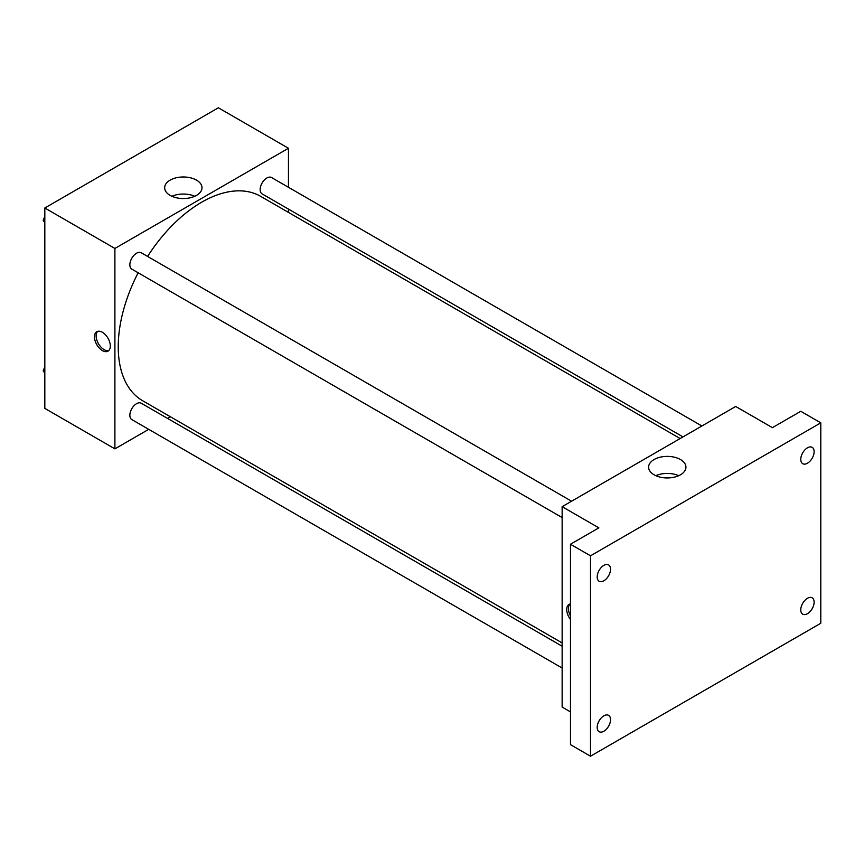 <?xml version="1.0" encoding="UTF-8"?>
<svg xmlns="http://www.w3.org/2000/svg" width="864" height="864" viewBox="0 0 864 864"><rect width="100%" height="100%" fill="white"/><g stroke="black" fill="none" stroke-linecap="round" stroke-linejoin="round"><path stroke-width="1.3" d="M148.716 429.343L114.901 448.859L44.82 408.391L44.82 207.997L218.365 107.795L288.457 148.262L288.457 187.304M170.456 416.794L167.605 418.435M138.154 272.776A118.001 68.126 120 0 0 118.238 346.734A118.001 68.126 120 0 0 142.679 400.756L562.14 642.924M680.141 438.545L260.68 196.366A118.001 68.126 120 0 0 147.593 256.424M288.457 209.11L288.457 212.404M114.901 448.859L114.901 248.454L288.457 148.262M701.881 425.984L271.555 177.541A9.439 5.454 120 0 0 264.276 180.068A9.439 5.454 120 0 0 260.15 189.572A9.439 5.454 120 0 0 262.116 193.892L682.992 436.892M562.14 646.229L141.253 403.229A9.439 5.454 120 0 0 133.974 405.756A9.439 5.454 120 0 0 129.859 415.26A9.439 5.454 120 0 0 131.814 419.58L562.14 668.023M562.14 517.568L131.814 269.125A9.439 5.454 -60 0 1 131.814 258.217A9.439 5.454 -60 0 1 141.253 252.774L571.579 501.217M114.901 248.454L44.82 207.997M170.122 195.383A18.673 10.778 180 0 1 164.657 187.758A18.673 10.778 180 0 1 183.33 176.98A18.673 10.778 180 0 1 201.992 187.758A18.673 10.778 180 0 1 190.469 197.716A18.673 10.778 180 0 1 170.122 195.383M110.322 346.01A11.21 6.469 60 0 1 108 351.14A11.21 6.469 60 0 1 96.79 344.671A11.21 6.469 60 0 1 96.79 331.722A11.21 6.469 60 0 1 105.419 334.735A11.21 6.469 60 0 1 110.322 346.01M108.778 350.546A11.21 6.469 60 0 1 98.464 343.699A11.21 6.469 60 0 1 97.686 331.355M171.893 196.29A18.673 10.778 180 0 1 194.756 196.29M570.478 711.893L562.14 707.065L562.14 506.671L735.696 406.469L772.405 427.658L800.777 411.286L820.8 422.842L820.8 623.246L590.512 756.205L570.478 744.649L570.478 544.244L598.849 527.861L562.14 506.671M590.512 756.205L590.512 555.8L570.478 544.244M590.512 555.8L820.8 422.842M654.07 474.79A18.673 10.778 180 0 1 648.605 467.165A18.673 10.778 180 0 1 667.267 456.386A18.673 10.778 180 0 1 685.94 467.165A18.673 10.778 180 0 1 674.417 477.122A18.673 10.778 180 0 1 654.07 474.79M570.478 619.466A11.21 6.469 60 0 1 569.052 604.39A11.21 6.469 60 0 1 570.478 603.904M570.478 615.913A11.21 6.469 60 0 1 569.948 604.012M655.841 475.686A18.673 10.778 180 0 1 678.694 475.686M807.451 463.234A9.439 5.454 -60 0 1 802.732 463.698A9.439 5.454 -60 0 1 801.284 456.138A9.439 5.454 -60 0 1 807.451 447.822A9.439 5.454 -60 0 1 812.171 447.347A9.439 5.454 -60 0 1 813.618 454.918A9.439 5.454 -60 0 1 807.451 463.234M603.86 580.781A9.439 5.454 -60 0 1 599.141 581.245A9.439 5.454 -60 0 1 597.694 573.685A9.439 5.454 -60 0 1 603.86 565.358A9.439 5.454 -60 0 1 608.58 564.894A9.439 5.454 -60 0 1 610.027 572.454A9.439 5.454 -60 0 1 603.86 580.781M603.86 731.236A9.439 5.454 -60 0 1 599.141 731.7A9.439 5.454 -60 0 1 597.694 724.14A9.439 5.454 -60 0 1 603.86 715.813A9.439 5.454 -60 0 1 608.58 715.349A9.439 5.454 -60 0 1 610.027 722.92A9.439 5.454 -60 0 1 603.86 731.236M807.451 613.688A9.439 5.454 -60 0 1 802.732 614.164A9.439 5.454 -60 0 1 801.284 606.593A9.439 5.454 -60 0 1 807.451 598.277A9.439 5.454 -60 0 1 812.171 597.812A9.439 5.454 -60 0 1 813.618 605.372A9.439 5.454 -60 0 1 807.451 613.688M44.82 222.707L43.2 220.406L44.82 216.248M48.946 205.61L60.61 198.871M44.82 221.346L43.2 220.406M44.82 214.542A9.439 5.454 120 0 0 44.744 215.665A9.439 5.454 120 0 0 44.777 216.346M179.237 130.388L190.912 123.649M44.82 373.162L43.2 370.872L44.82 366.703M44.82 371.801L43.2 370.872M44.82 364.997A9.439 5.454 120 0 0 44.744 366.12A9.439 5.454 120 0 0 44.777 366.8"/></g></svg>
